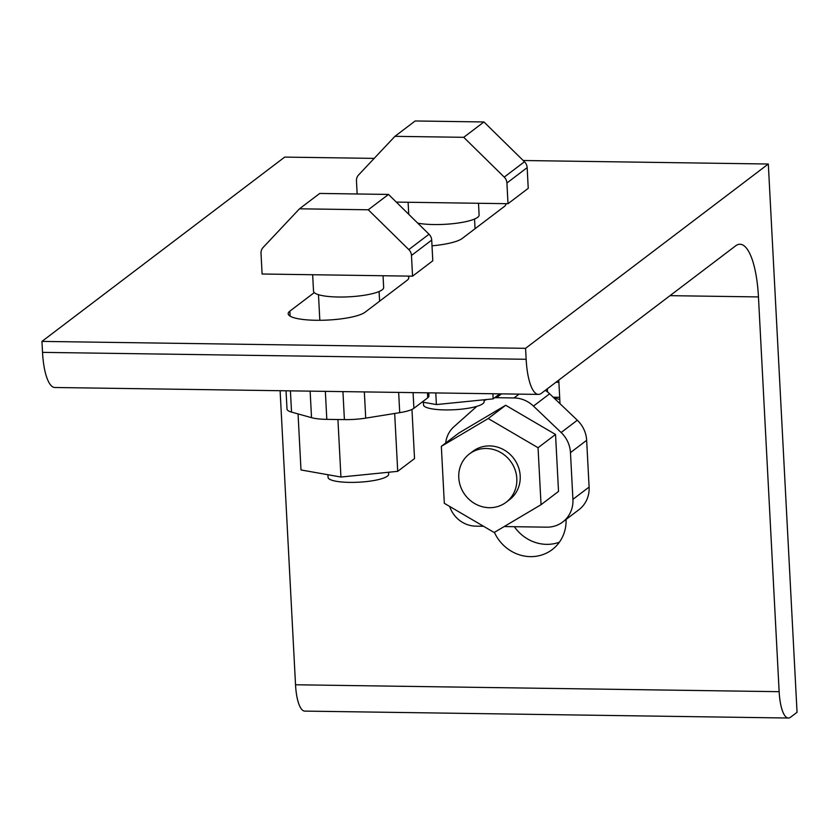 <?xml version="1.0" encoding="UTF-8"?>
<svg xmlns="http://www.w3.org/2000/svg" width="839" height="839" viewBox="0 0 839 839"><rect width="100%" height="100%" fill="white"/><g stroke="black" fill="none" stroke-linecap="round" stroke-linejoin="round"><path stroke-width="1.26" d="M383.045 275.737L383.664 287.504A35.123 7.478 177 0 1 382.175 289.822A35.123 7.478 177 0 1 343.675 297.006A35.123 7.478 177 0 1 313.524 291.175L312.653 274.731M337.928 419.521L340.938 477.034L397.717 471.34L394.676 413.47M298.055 413.921L300.991 469.955L340.938 477.034M411.959 409.432L414.529 458.576L397.717 471.34M428.76 392.841L428.928 395.924A28.914 6.156 177 0 1 427.701 397.833L413.9 408.299A28.526 6.083 177 0 1 399.721 412.662L365.72 418.126A28.526 6.083 177 0 1 344.399 419.615L326.811 419.364A27.802 5.925 177 0 1 311.531 417.675L291.532 412.096A28.096 5.988 177 0 1 287.011 409.128L286.047 390.796M388.562 472.263L388.667 474.161A30.34 6.46 177 0 1 387.377 476.164A30.34 6.46 177 0 1 354.11 482.373A30.34 6.46 177 0 1 328.059 477.339L327.923 474.727M262.104 274.007L412.557 276.167L411.477 255.465A8.474 7.897 -127.2 0 0 408.792 249.582L368.269 209.781L299.492 208.806L263.1 247.474A8.547 7.971 -127.2 0 0 261.013 253.347L262.104 274.007M299.492 208.806L319.722 193.442L388.499 194.428L429.023 234.228A8.474 7.897 52.8 0 1 431.707 240.101L432.788 260.803L412.557 276.167M388.499 194.428L368.269 209.781M553.876 397.843A35.123 32.742 52.8 0 1 559.791 399.637M538.051 447.722L555.533 434.455L505.676 405.268L488.204 418.535L538.051 447.722L541.04 504.7L494.171 532.492L444.313 503.316L441.335 446.338L488.204 418.535M505.676 405.268L458.807 433.071L441.335 446.338M555.533 434.455L558.522 491.434L541.04 504.7M506.148 502.257L509.535 499.687A30.34 28.295 -127.2 0 0 520.201 475.933A30.34 28.295 -127.2 0 0 502.949 449.316A30.34 28.295 -127.2 0 0 472.839 451.351L469.441 453.92A30.34 28.295 -127.2 0 0 458.776 477.674A30.34 28.295 -127.2 0 0 476.028 504.291A30.34 28.295 -127.2 0 0 506.148 502.257A30.34 28.295 -127.2 0 0 516.814 478.503A30.34 28.295 -127.2 0 0 499.562 451.885A30.34 28.295 -127.2 0 0 469.441 453.92M545.298 390.355A28.526 26.596 52.8 0 1 549.639 393.795L577.316 420.224A28.526 26.596 52.8 0 1 586.65 440.318L589.104 487.06A28.914 26.963 52.8 0 1 578.931 509.693L562.749 521.984A28.914 26.963 -127.2 0 0 572.922 499.352L570.468 452.609A28.526 26.596 -127.2 0 0 561.134 432.515L533.457 406.076A28.526 26.596 -127.2 0 0 514.045 397.948L496.457 397.696A27.802 25.915 -127.2 0 0 494.664 397.738M504.187 526.556L546.745 527.165A28.914 26.963 -127.2 0 0 562.749 521.984M486.599 399.532A27.802 25.915 -127.2 0 0 484.061 400.738M476.856 406.338L453.993 426.684A28.096 26.198 -127.2 0 0 445.698 443.013M449.662 506.441A27.278 25.432 -127.2 0 0 475.765 526.147L483.526 526.263M547.374 388.772L547.542 391.97M553.226 397.214L559.676 397.308M558.889 382.28L555.984 382.238M478.503 203.269L479.111 215.036A35.123 7.478 177 0 1 477.622 217.353A35.123 7.478 177 0 1 451.529 223.814A35.123 7.478 177 0 1 417.738 223.143M435.787 392.935L436.395 404.566L493.164 398.871L492.892 393.753M422.153 402.049L436.395 404.566M493.164 398.871L499.771 393.848M484.019 399.794L484.113 401.692A30.34 6.46 177 0 1 482.834 403.695A30.34 6.46 177 0 1 449.568 409.904A30.34 6.46 177 0 1 423.506 404.87L423.37 402.259M396.312 202.094L508.004 203.699L506.924 182.996A8.474 7.897 -127.2 0 0 504.239 177.113L463.726 137.313L394.938 136.338L358.547 175.005A8.547 7.971 -127.2 0 0 356.47 180.878L357.152 193.977M394.938 136.338L415.169 120.973L483.946 121.959L524.469 161.759A8.474 7.897 52.8 0 1 527.154 167.632L528.234 188.335L508.004 203.699M483.946 121.959L463.726 137.313M538.449 394.403A44.949 13.13 90.8 0 0 541.386 393.313L735.583 245.879A67.435 19.706 -89.2 0 1 739.998 244.243A67.435 19.706 -89.2 0 1 758.456 296.922L779.148 691.682A33.717 9.848 90.8 0 0 788.366 718.027A33.717 9.848 90.8 0 0 790.579 717.209L797.05 712.301L768.314 164.014L525.571 348.321L526.147 359.281A44.949 13.13 90.8 0 0 538.449 394.403L54.829 387.492A44.949 13.13 -89.2 0 1 42.527 352.37L41.95 341.4L284.694 157.103L374.194 158.382M788.366 718.027L304.756 711.105A33.717 9.848 -89.2 0 1 295.527 684.771L280.111 390.712M505.865 203.667A39.339 8.38 177 0 1 505.907 203.961A39.339 8.38 177 0 1 504.239 206.562L462.163 238.507A39.339 8.38 177 0 1 432.001 245.827M407.974 276.094A39.339 8.38 177 0 1 408.813 277.678A39.339 8.38 177 0 1 407.146 280.278L365.07 312.223A39.339 8.38 177 0 1 321.945 320.267A39.339 8.38 177 0 1 288.176 313.744A39.339 8.38 177 0 1 289.843 311.154L314.268 292.601M41.95 341.4L525.571 348.321M768.314 164.014L523.2 160.511M514.349 526.703A39.339 36.675 -127.2 0 0 559.372 542.225M558.774 380.119L560.012 403.695M566.073 519.467A39.339 36.675 52.8 0 1 552.209 549.587A39.339 36.675 52.8 0 1 494.402 532.356M427.439 392.82L427.701 397.833M413.082 392.61L413.9 408.299M398.661 392.411L399.721 412.662M364.346 391.918L365.72 418.126M342.931 391.614L344.399 419.615M325.343 391.362L326.811 419.364M310.136 391.142L311.531 417.675M290.42 390.859L291.532 412.096M431.707 240.101L411.477 255.465M429.023 234.228L408.792 249.582M589.104 487.06L572.922 499.352M586.65 440.318L570.468 452.609M577.316 420.224L561.134 432.515M549.639 393.795L533.457 406.076M519.079 394.131L514.045 397.948M501.491 393.879L496.457 397.696M527.154 167.632L506.924 182.996M524.469 161.759L504.239 177.113M295.527 684.771L779.148 691.682M758.456 296.922L670.015 295.664M42.527 352.37L526.147 359.281M290.105 316.156L289.843 311.154M319.827 320.299L318.484 294.688M379.595 301.191L379.092 291.511M484.051 400.423L485.005 399.689M408.74 214.302L408.111 202.262M475.052 228.722L474.538 219.042"/></g></svg>
